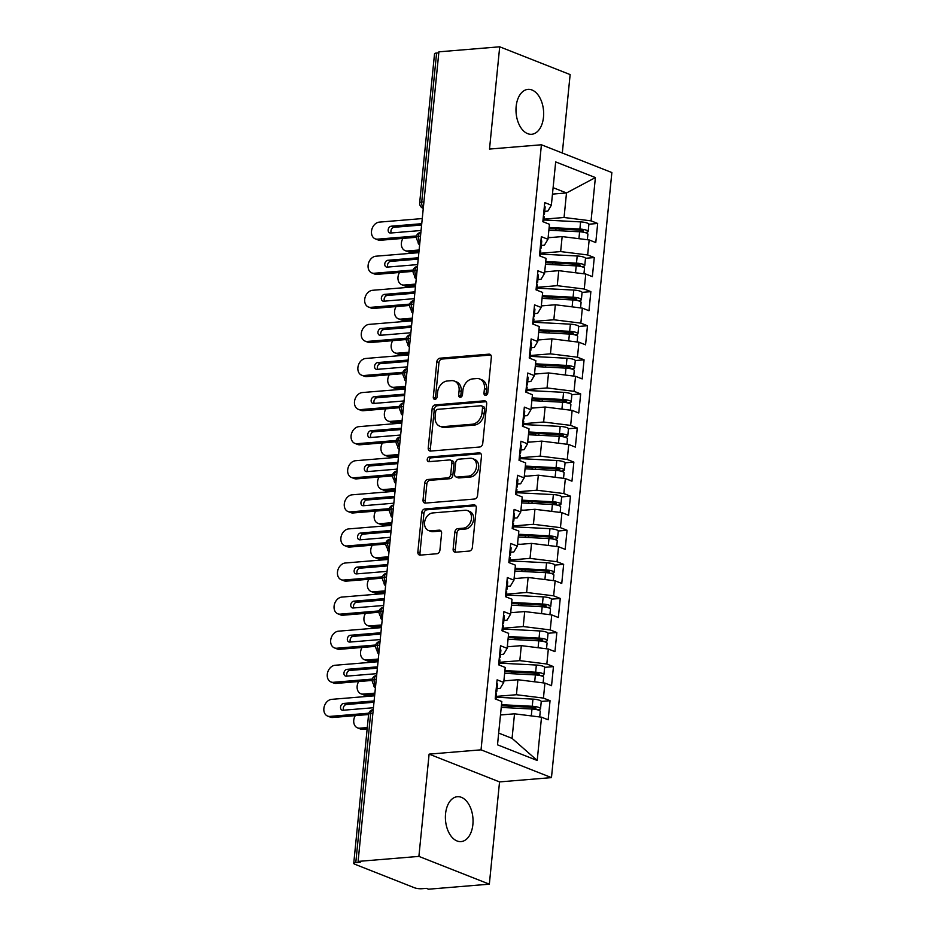 <?xml version="1.0" encoding="UTF-8"?>
<svg xmlns="http://www.w3.org/2000/svg" width="936" height="936" viewBox="0 0 936 936"><rect width="100%" height="100%" fill="white"/><g stroke="black" fill="none" stroke-linecap="round" stroke-linejoin="round"><path stroke-width="1.4" d="M485.655 395.331A2.422 1.837 -68.5 0 0 487.796 392.827L491.341 357.283A3.451 2.621 -68.5 0 0 489.879 354.288A3.451 2.621 -68.5 0 0 488.955 354.159L439.897 358.207A3.451 2.621 -68.5 0 0 436.831 361.787L433.286 397.332A2.422 1.837 -68.5 0 0 437.1 397.016L437.557 392.418A11.056 8.377 -68.5 0 1 447.349 380.987L451.433 380.648A11.056 8.377 -68.5 0 1 454.428 381.081A11.056 8.377 -68.5 0 1 459.085 390.64L458.628 395.238A2.422 1.837 -68.5 0 0 462.442 394.922L462.91 390.324A11.056 8.377 -68.5 0 1 472.692 378.893L476.787 378.553A11.056 8.377 -68.5 0 1 479.77 378.986A11.056 8.377 -68.5 0 1 484.438 388.545L483.982 393.143A2.422 1.837 -68.5 0 0 485.655 395.331M472.879 824.534A22.522 13.759 85.3 0 0 457.365 796.712A22.522 13.759 85.3 0 0 445.559 813.758A22.522 13.759 85.3 0 0 461.074 841.593A22.522 13.759 85.3 0 0 472.879 824.534M543.488 117.211A22.522 13.759 85.3 0 0 527.962 89.376A22.522 13.759 85.3 0 0 516.157 106.435A22.522 13.759 85.3 0 0 531.683 134.269A22.522 13.759 85.3 0 0 543.488 117.211M453.141 549.081A3.451 2.621 -68.5 0 0 454.603 552.076A3.451 2.621 -68.5 0 0 455.528 552.205L469.299 551.07A3.451 2.621 -68.5 0 0 472.352 547.501L476.295 508.014A3.451 2.621 -68.5 0 0 474.833 505.03A3.451 2.621 -68.5 0 0 473.909 504.89L424.85 508.95A3.451 2.621 -68.5 0 0 421.785 512.519L417.842 552.006A3.451 2.621 -68.5 0 0 419.305 554.99A3.451 2.621 -68.5 0 0 420.241 555.118L436.866 553.749A3.451 2.621 -68.5 0 0 439.92 550.181L441.605 533.274A3.451 2.621 -68.5 0 0 440.154 530.291A3.451 2.621 -68.5 0 0 439.218 530.162L430.969 530.841A9.243 7.008 -68.5 0 1 428.477 530.49A9.243 7.008 -68.5 0 1 424.85 520.896A9.243 7.008 -68.5 0 1 432.76 512.94L465.052 510.272A9.243 7.008 -68.5 0 1 467.555 510.623A9.243 7.008 -68.5 0 1 471.182 520.217A9.243 7.008 -68.5 0 1 463.273 528.173L457.891 528.618A3.451 2.621 -68.5 0 0 454.826 532.186L453.141 549.081L455.27 549.923A3.451 2.621 -68.5 0 0 455.809 552.181M562.314 153.013L570.141 74.587L499.707 46.8L438.902 51.831L358.09 861.412L360.231 862.255L355.785 862.629A5.277 1.205 -174.3 0 0 353.738 863.366A5.277 1.205 -174.3 0 0 354.826 864.232L414.589 887.808A5.277 1.205 -174.3 0 0 421.949 888.72L426.395 888.358L428.536 889.2L489.341 884.169L499.543 781.911L551.468 777.617L481.034 749.83L429.109 754.123L418.895 856.393L358.09 861.412M499.707 46.8L489.505 149.07L541.418 144.776L481.034 749.83M479.677 447.01A3.451 2.621 -68.5 0 0 482.742 443.442L486.685 403.954A3.451 2.621 -68.5 0 0 485.222 400.971A3.451 2.621 -68.5 0 0 484.286 400.83L435.228 404.89A3.451 2.621 -68.5 0 0 432.175 408.459L428.232 447.946A3.451 2.621 -68.5 0 0 429.694 450.93A3.451 2.621 -68.5 0 0 430.618 451.058L479.677 447.01M481.49 455.984L477.547 495.472A3.451 2.621 -68.5 0 1 474.493 499.04L425.435 503.088A3.451 2.621 -68.5 0 1 424.499 502.96A3.451 2.621 -68.5 0 1 423.037 499.976L424.722 483.07A3.451 2.621 -68.5 0 1 427.787 479.501L447.677 477.863A3.451 2.621 -68.5 0 0 450.742 474.283L451.854 463.074A3.451 2.621 -68.5 0 0 450.403 460.091A3.451 2.621 -68.5 0 0 449.467 459.962L428.758 461.67A2.422 1.837 -68.5 0 1 429.226 456.99L479.092 452.86A3.451 2.621 -68.5 0 1 480.028 453.001A3.451 2.621 -68.5 0 1 481.49 455.984M551.468 777.617L611.863 172.552L541.418 144.776M552.474 194.115L566.502 192.956L595.39 177.571L555.68 161.916L551.362 205.206L544.752 202.597L542.845 221.68L549.455 224.289L547.958 239.288L541.347 236.679L539.44 255.774L546.051 258.383L544.565 273.382L537.943 270.773L536.035 289.856L542.658 292.465L541.16 307.464L534.538 304.855L532.631 323.95L539.253 326.559L537.755 341.558L531.133 338.949L529.226 358.032L535.848 360.641L534.351 375.64L527.74 373.031L525.833 392.125L532.444 394.735L530.946 409.734L524.335 407.125L522.428 426.208L529.039 428.817L527.541 443.816L520.931 441.207L519.024 460.301L525.646 462.91L524.148 477.91L517.526 475.301L515.619 494.383L522.241 496.993L520.744 511.992L514.121 509.383L512.214 528.477L518.837 531.086L517.339 546.086L510.717 543.477L508.821 562.559L515.432 565.168L513.934 580.168L507.324 577.559L505.417 596.653L512.027 599.262L510.529 614.262L503.919 611.653L502.012 630.735L508.634 633.344L507.136 648.344L500.514 645.735L498.607 664.829L505.229 667.438L503.732 682.438L497.11 679.828L495.202 698.911L501.825 701.52L497.507 744.822L537.205 760.477L541.523 717.187L514.519 713.817L500.479 714.975M595.39 177.571L591.061 220.861L564.057 217.491L543.921 219.164M588.884 224.207L597.683 223.47L591.061 220.861M597.683 223.47L595.776 242.564L589.165 239.955L587.668 254.955L560.652 251.585L540.528 253.246M585.48 258.289L594.278 257.564L587.668 254.955M594.278 257.564L592.371 276.646L585.76 274.037L584.263 289.037L557.248 285.667L537.124 287.34M582.075 292.383L590.873 291.646L584.263 289.037M590.873 291.646L588.978 310.74L582.356 308.131L580.858 323.131L553.843 319.761L533.719 321.422M578.67 326.465L587.48 325.74L580.858 323.131M587.48 325.74L585.573 344.822L578.951 342.213L577.453 357.213L550.45 353.843L530.314 355.516M575.266 360.559L584.076 359.822L577.453 357.213M584.076 359.822L582.169 378.916L575.546 376.307L574.049 391.306L547.045 387.937L526.909 389.598M571.873 394.641L580.671 393.916L574.049 391.306M580.671 393.916L578.764 412.998L572.153 410.389L570.656 425.389L543.64 422.019L523.516 423.692M568.468 428.735L577.266 427.998L570.656 425.389M577.266 427.998L575.359 447.092L568.749 444.483L567.251 459.482L540.236 456.113L520.112 457.774M565.063 462.817L573.862 462.091L567.251 459.482M573.862 462.091L571.966 481.174L565.344 478.565L563.846 493.565L536.831 490.195L516.707 491.868M561.659 496.911L570.469 496.174L563.846 493.565M570.469 496.174L568.561 515.268L561.939 512.659L560.442 527.658L533.438 524.289L513.302 525.95M558.254 530.993L567.064 530.267L560.442 527.658M567.064 530.267L565.157 549.35L558.535 546.741L557.037 561.74L530.033 558.371L509.898 560.044M554.861 565.087L563.659 564.35L557.037 561.74M563.659 564.35L561.752 583.444L555.142 580.835L553.644 595.834L526.629 592.465L506.505 594.126M551.456 599.169L560.255 598.443L553.644 595.834M560.255 598.443L558.347 617.526L551.737 614.917L550.239 629.916L523.224 626.547L503.1 628.22M548.051 633.262L556.85 632.525L550.239 629.916M556.85 632.525L554.943 651.62L548.332 649.011L546.835 664.01L519.819 660.64L499.695 662.302M544.647 667.345L553.457 666.619L546.835 664.01M553.457 666.619L551.55 685.702L544.928 683.093L543.43 698.092L516.426 694.723L496.291 696.396M541.242 701.438L550.052 700.701L543.43 698.092M550.052 700.701L548.145 719.796L541.523 717.187M497.075 688.592L500.198 688.334L503.732 682.438M498.677 733.075L512.062 738.364L514.519 713.817M512.062 738.364L537.205 760.477M500.467 654.498L503.603 654.241L507.136 648.344M516.426 694.723L517.912 679.735L503.884 680.893M544.928 683.093L517.912 679.735M503.872 620.416L507.008 620.158L510.529 614.262M519.819 660.64L521.317 645.641L507.289 646.799M548.332 649.011L521.317 645.641M507.277 586.322L510.401 586.065L513.934 580.168M523.224 626.547L524.722 611.559L510.693 612.717M551.737 614.917L524.722 611.559M510.682 552.24L513.805 551.983L517.339 546.086M526.629 592.465L528.126 577.465L514.086 578.623M555.142 580.835L528.126 577.465M514.086 518.146L517.21 517.889L520.744 511.992M530.033 558.371L531.531 543.383L517.491 544.541M558.535 546.741L531.531 543.383M517.491 484.064L520.615 483.807L524.148 477.91M533.438 524.289L534.936 509.289L520.896 510.448M561.939 512.659L534.936 509.289M520.884 449.97L524.02 449.713L527.541 443.816M536.831 490.195L538.329 475.195L524.3 476.365M565.344 478.565L538.329 475.195M524.289 415.888L527.413 415.631L530.946 409.734M540.236 456.113L541.733 441.113L527.705 442.272M568.749 444.483L541.733 441.113M527.693 381.794L530.817 381.537L534.351 375.64M543.64 422.019L545.138 407.02L531.098 408.19M572.153 410.389L545.138 407.02M531.098 347.712L534.222 347.455L537.755 341.558M547.045 387.937L548.543 372.938L534.503 374.096M575.546 376.307L548.543 372.938M534.503 313.618L537.627 313.361L541.16 307.464M550.45 353.843L551.947 338.844L537.907 340.014M578.951 342.213L551.947 338.844M537.896 279.536L541.031 279.279L544.565 273.382M553.843 319.761L555.34 304.762L541.312 305.92M582.356 308.131L555.34 304.762M541.3 245.443L544.424 245.185L547.958 239.288M557.248 285.667L558.745 270.668L544.717 271.838M585.76 274.037L558.745 270.668M438.797 52.849L436.597 53.036L421.715 202.082L423.914 201.907M423.341 207.722A5.277 3.229 85.3 0 1 421.715 202.082A5.277 1.205 5.7 0 0 419.667 202.819L434.538 53.773A5.277 1.205 5.7 0 1 436.597 53.036M544.705 211.361L547.829 211.103L551.362 205.206M560.652 251.585L562.15 236.586L548.122 237.744M589.165 239.955L562.15 236.586M418.895 856.393L489.341 884.169M499.543 781.911L429.109 754.123M564.057 217.491L566.502 192.956L553.117 187.668M420.498 236.164L418.298 236.34A5.277 1.205 -174.3 0 0 416.239 237.077A5.277 1.205 -174.3 0 0 416.239 237.089A5.277 5.277 0 0 1 420.884 232.362A5.277 3.229 85.3 0 0 418.298 236.34A5.277 3.229 85.3 0 0 419.936 241.804M417.093 270.247L414.894 270.434A5.277 1.205 -174.3 0 0 412.846 271.171A5.277 1.205 -174.3 0 0 412.846 271.183C414.238 277.442 416.064 275.804 416.169 276.436A5.277 4.001 -68.5 0 0 416.473 276.529L416.169 276.436M413.7 304.34L411.489 304.516A5.277 1.205 -174.3 0 0 409.441 305.253A5.277 1.205 -174.3 0 0 409.441 305.265A5.277 5.277 0 0 1 414.075 300.538M410.296 338.422L408.084 338.61A5.277 1.205 -174.3 0 0 406.037 339.347A5.277 1.205 -174.3 0 0 406.037 339.358A5.277 5.277 0 0 1 410.67 334.632A5.277 3.229 85.3 0 0 408.084 338.61A5.277 3.229 85.3 0 0 409.734 344.074M406.891 372.516L404.68 372.692A5.277 1.205 -174.3 0 0 402.632 373.429A5.277 1.205 -174.3 0 0 402.632 373.441C404.024 379.712 405.861 378.074 405.967 378.694A5.277 4.001 -68.5 0 0 406.259 378.799L405.967 378.694M403.486 406.598L401.287 406.786A5.277 1.205 -174.3 0 0 399.227 407.523A5.277 1.205 -174.3 0 0 399.227 407.534A5.277 5.277 0 0 1 403.872 402.808A5.277 3.229 85.3 0 0 401.287 406.786A5.277 3.229 85.3 0 0 402.925 412.25M400.081 440.692L397.882 440.868A5.277 1.205 -174.3 0 0 395.834 441.605A5.277 1.205 -174.3 0 0 395.834 441.616A5.277 5.277 0 0 1 400.468 436.89A5.277 3.229 85.3 0 0 397.882 440.868A5.277 3.229 85.3 0 0 399.52 446.332M396.688 474.774L394.477 474.961A5.277 1.205 -174.3 0 0 392.43 475.699A5.277 1.205 -174.3 0 0 392.43 475.71A5.277 5.277 0 0 1 397.063 470.983A5.277 3.229 85.3 0 0 394.477 474.961A5.277 3.229 85.3 0 0 396.115 480.425M393.284 508.868L391.072 509.044A5.277 1.205 -174.3 0 0 389.025 509.792L389.025 509.792A5.277 5.277 0 0 1 393.658 505.066A5.277 3.229 85.3 0 0 391.072 509.044A5.277 3.229 85.3 0 0 392.722 514.507M389.879 542.95L387.668 543.137A5.277 1.205 -174.3 0 0 385.62 543.875A5.277 1.205 -174.3 0 0 385.62 543.886A5.277 5.277 0 0 1 390.253 539.159A5.277 3.229 85.3 0 0 387.668 543.137A5.277 3.229 85.3 0 0 389.317 548.601M386.474 577.044L384.275 577.22A5.277 1.205 -174.3 0 0 382.216 577.968L382.216 577.968A5.277 5.277 0 0 1 386.86 573.241A5.277 3.229 85.3 0 0 384.275 577.22A5.277 3.229 85.3 0 0 385.913 582.683M383.07 611.126L380.87 611.313A5.277 1.205 -174.3 0 0 378.823 612.05A5.277 1.205 -174.3 0 0 378.823 612.062C380.203 618.322 382.04 616.684 382.145 617.315A5.277 4.001 -68.5 0 0 382.45 617.409L382.145 617.315M379.677 645.22L377.465 645.395A5.277 1.205 -174.3 0 0 375.418 646.144L375.418 646.144A5.277 5.277 0 0 1 380.051 641.417M376.272 679.302L374.061 679.489A5.277 1.205 -174.3 0 0 372.013 680.226A5.277 1.205 -174.3 0 0 372.013 680.238A5.277 5.277 0 0 1 376.646 675.511A5.277 3.229 85.3 0 0 374.061 679.489A5.277 3.229 85.3 0 0 375.71 684.953M486.264 395.156A2.422 1.837 -68.5 0 1 486.112 393.986L486.568 389.388A11.056 8.377 -68.5 0 0 481.9 379.829L479.77 378.986M454.428 381.081L456.557 381.923A11.056 8.377 -68.5 0 1 461.226 391.482L460.769 396.08A2.422 1.837 -68.5 0 0 460.91 397.262M490.815 355.025L442.026 359.05A3.451 2.621 -68.5 0 0 438.972 362.63L435.415 398.174A2.422 1.837 -68.5 0 0 435.568 399.356M486.147 401.696L437.369 405.733A3.451 2.621 -68.5 0 0 434.304 409.301L430.373 448.789A3.451 2.621 -68.5 0 0 430.899 451.035M482.496 407.944A2.422 1.837 -68.5 0 0 480.823 405.768L437.767 409.325A2.422 1.837 -68.5 0 0 435.626 411.828L435.135 416.672A11.056 8.377 -68.5 0 0 439.803 426.231A11.056 8.377 -68.5 0 0 442.786 426.664L472.224 424.23A11.056 8.377 -68.5 0 0 482.017 412.799L482.496 407.944L484.637 408.786A2.422 1.837 -68.5 0 0 483.608 406.704L481.478 405.861M439.803 426.231L441.932 427.073A11.056 8.377 -68.5 0 0 444.928 427.506L442.786 426.664M484.637 408.786L484.146 413.642A11.056 8.377 -68.5 0 1 474.365 425.073L444.928 427.506M450.403 460.091L452.533 460.933A3.451 2.621 -68.5 0 1 453.995 463.917L452.872 475.125A3.451 2.621 -68.5 0 1 449.818 478.705L429.916 480.344A3.451 2.621 -68.5 0 0 426.863 483.912L425.178 500.818A3.451 2.621 -68.5 0 0 425.704 503.065M480.964 453.726L431.356 457.833A2.422 1.837 -68.5 0 0 429.413 461.612M468.328 476.155A9.243 7.008 -68.5 0 0 476.237 468.199A9.243 7.008 -68.5 0 0 472.61 458.605A9.243 7.008 -68.5 0 0 470.118 458.254L458.734 459.19A3.451 2.621 -68.5 0 0 455.68 462.758L454.557 473.967A3.451 2.621 -68.5 0 0 456.019 476.962A3.451 2.621 -68.5 0 0 456.943 477.091L468.328 476.155L470.457 476.997A9.243 7.008 -68.5 0 0 478.366 469.041A9.243 7.008 -68.5 0 0 474.739 459.447L472.61 458.605M456.019 476.962L458.149 477.805A3.451 2.621 -68.5 0 0 459.085 477.933L456.943 477.091M470.457 476.997L459.085 477.933M467.555 510.623L469.685 511.465A9.243 7.008 -68.5 0 1 473.312 521.059A9.243 7.008 -68.5 0 1 465.403 529.015L460.021 529.46A3.451 2.621 -68.5 0 0 456.967 533.029L455.27 549.923M428.477 530.49L430.607 531.332A9.243 7.008 -68.5 0 0 433.111 531.683L430.969 530.841M441.078 531.028L433.111 531.683M475.769 505.756L426.98 509.792A3.451 2.621 -68.5 0 0 423.926 513.361L419.983 552.848A3.451 2.621 -68.5 0 0 420.51 555.095M549.034 228.524L580.718 230.162L583.619 231.005L578.366 231.719M549.139 227.471L579.887 229.051A7.032 1.603 5.7 0 1 586.72 230.303A7.032 1.603 5.7 0 1 588.171 231.461L588.884 224.301A7.032 1.603 -174.3 0 0 587.434 223.142A7.032 1.603 -174.3 0 0 580.601 221.891L543.839 219.995M588.171 231.461A7.032 1.603 5.7 0 1 585.468 232.444L584.743 232.502M548.87 230.197L579.606 231.777A7.032 1.603 5.7 0 1 586.451 233.029A7.032 1.603 5.7 0 1 587.902 234.187L587.34 239.721M402.901 238.399A8.798 6.669 -68.5 0 0 405.112 250.614A8.798 6.669 -68.5 0 0 407.488 250.953L419.117 249.994M407.488 250.953L410.26 252.041A8.798 6.669 111.5 0 1 407.885 251.702L405.112 250.614M551.07 237.498L548.157 237.346M418.076 241.441A3.522 2.668 -68.5 0 0 419.539 244.67A3.522 2.668 -68.5 0 0 419.644 244.706M410.26 252.041L418.989 251.328M380.379 240.259A8.798 6.669 111.5 0 1 378.004 239.92L375.219 238.832A8.798 6.669 -68.5 0 0 377.606 239.16L380.379 240.259L416.239 237.299M422.253 218.568L379.302 222.124A8.798 6.669 -68.5 0 0 371.767 229.694A8.798 6.669 -68.5 0 0 375.219 238.832M543.524 214.882L543.746 214.8A7.032 1.603 -174.3 0 0 544.424 214.204A7.032 1.603 -174.3 0 0 543.676 213.373M544.389 206.212A7.032 1.603 5.7 0 1 545.138 207.043L544.424 214.204M391.306 232.959A3.522 2.668 111.5 0 1 391.377 229.402A3.522 2.668 111.5 0 1 394.068 227.296L421.61 225.014M416.485 235.954L377.606 239.16M421.106 230.104A3.522 2.668 111.5 0 1 419.761 230.607L390.605 233.017A3.522 2.668 111.5 0 1 389.657 232.888A3.522 2.668 111.5 0 1 388.276 229.226A3.522 2.668 111.5 0 1 391.283 226.196L420.44 223.798A3.522 2.668 111.5 0 1 421.387 223.926A3.522 2.668 111.5 0 1 421.703 224.078M543.64 221.996L544.144 216.93A7.032 1.603 -174.3 0 0 543.395 216.099M545.63 262.618L577.313 264.256L580.215 265.099L574.961 265.801M545.735 261.553L576.482 263.145A7.032 1.603 5.7 0 1 583.315 264.385A7.032 1.603 5.7 0 1 584.766 265.543L585.48 258.394A7.032 1.603 -174.3 0 0 584.029 257.236A7.032 1.603 -174.3 0 0 577.196 255.984L540.435 254.089M584.766 265.543A7.032 1.603 5.7 0 1 582.063 266.526L581.338 266.596M545.466 264.28L576.213 265.871A7.032 1.603 5.7 0 1 583.046 267.123A7.032 1.603 5.7 0 1 584.497 268.281L583.947 273.815M399.496 272.481A8.798 6.669 -68.5 0 0 401.708 284.696A8.798 6.669 -68.5 0 0 404.083 285.035L415.713 284.076M404.083 285.035L406.856 286.135A8.798 6.669 111.5 0 1 404.481 285.796L401.708 284.696M547.665 271.592L544.752 271.44M414.671 275.535A3.522 2.668 -68.5 0 0 416.134 278.764A3.522 2.668 -68.5 0 0 416.239 278.799M406.856 286.135L415.584 285.41M542.236 296.7L573.908 298.338L576.81 299.181L571.557 299.894M542.342 295.647L573.078 297.227A7.032 1.603 5.7 0 1 579.91 298.479A7.032 1.603 5.7 0 1 581.361 299.637L582.075 292.477A7.032 1.603 -174.3 0 0 580.624 291.318A7.032 1.603 -174.3 0 0 573.791 290.066L537.042 288.171M581.361 299.637A7.032 1.603 5.7 0 1 578.659 300.62L577.945 300.678M542.061 298.373L572.809 299.953A7.032 1.603 5.7 0 1 579.641 301.205A7.032 1.603 5.7 0 1 581.092 302.363L580.542 307.897M396.092 306.575A8.798 6.669 -68.5 0 0 398.303 318.79A8.798 6.669 -68.5 0 0 400.678 319.129L412.32 318.17M400.678 319.129L403.451 320.217A8.798 6.669 111.5 0 1 401.076 319.878L398.303 318.79M544.261 305.674L541.347 305.522M411.267 309.617A3.522 2.668 -68.5 0 0 412.729 312.846A3.522 2.668 -68.5 0 0 412.846 312.881M403.451 320.217L412.179 319.504M538.832 330.794L570.515 332.432L573.405 333.274L568.152 333.976M538.937 329.729L569.673 331.321A7.032 1.603 5.7 0 1 576.517 332.561A7.032 1.603 5.7 0 1 577.957 333.719L578.67 326.57A7.032 1.603 -174.3 0 0 577.231 325.412A7.032 1.603 -174.3 0 0 570.387 324.16L533.637 322.265M577.957 333.719A7.032 1.603 5.7 0 1 575.266 334.702L574.54 334.772M538.668 332.455L569.404 334.047A7.032 1.603 5.7 0 1 576.237 335.299A7.032 1.603 5.7 0 1 577.688 336.457L577.138 341.991M392.699 340.657A8.798 6.669 -68.5 0 0 394.898 352.872A8.798 6.669 -68.5 0 0 397.274 353.211L408.915 352.252M397.274 353.211L400.058 354.311A8.798 6.669 111.5 0 1 397.671 353.972L394.898 352.872M540.856 339.768L537.943 339.616M407.874 343.711A3.522 2.668 -68.5 0 0 409.336 346.94A3.522 2.668 -68.5 0 0 409.441 346.975M400.058 354.311L408.775 353.586M535.427 364.876L567.111 366.514L570.012 367.357L564.759 368.07M535.532 363.823L566.268 365.403A7.032 1.603 5.7 0 1 573.113 366.655A7.032 1.603 5.7 0 1 574.564 367.813L575.277 360.652A7.032 1.603 -174.3 0 0 573.826 359.494A7.032 1.603 -174.3 0 0 566.994 358.242L530.232 356.347M574.564 367.813A7.032 1.603 5.7 0 1 571.861 368.796L571.135 368.854M535.263 366.549L565.999 368.129A7.032 1.603 5.7 0 1 572.832 369.381A7.032 1.603 5.7 0 1 574.283 370.539L573.733 376.073M389.294 374.751A8.798 6.669 -68.5 0 0 391.494 386.966A8.798 6.669 -68.5 0 0 393.88 387.305L405.51 386.346M393.88 387.305L396.653 388.393A8.798 6.669 111.5 0 1 394.278 388.066L391.494 386.966M537.451 373.85L534.55 373.698M404.469 377.793A3.522 2.668 -68.5 0 0 405.931 381.022A3.522 2.668 -68.5 0 0 406.037 381.057M396.653 388.393L405.382 387.68M376.974 274.353A8.798 6.669 111.5 0 1 374.599 274.014L371.826 272.914A8.798 6.669 -68.5 0 0 374.201 273.253L376.974 274.353L412.834 271.381M418.848 252.661L375.898 256.207A8.798 6.669 -68.5 0 0 368.375 263.776A8.798 6.669 -68.5 0 0 371.826 272.914M540.119 248.976L540.341 248.882A7.032 1.603 -174.3 0 0 541.02 248.297A7.032 1.603 -174.3 0 0 540.271 247.455M540.985 240.295A7.032 1.603 5.7 0 1 541.733 241.137L541.02 248.297M387.913 267.053A3.522 2.668 111.5 0 1 387.984 263.496A3.522 2.668 111.5 0 1 390.663 261.39L418.205 259.108M413.08 270.036L374.201 273.253M417.702 264.186A3.522 2.668 111.5 0 1 416.356 264.701L387.2 267.111A3.522 2.668 111.5 0 1 386.252 266.971A3.522 2.668 111.5 0 1 384.871 263.32A3.522 2.668 111.5 0 1 387.89 260.29L417.035 257.88A3.522 2.668 111.5 0 1 417.994 258.02A3.522 2.668 111.5 0 1 418.298 258.172M540.236 256.09L540.751 251.023A7.032 1.603 -174.3 0 0 540.002 250.181M373.569 308.435A8.798 6.669 111.5 0 1 371.194 308.096L368.421 307.008A8.798 6.669 -68.5 0 0 370.796 307.336L373.569 308.435L409.43 305.475M415.455 286.744L372.493 290.3A8.798 6.669 -68.5 0 0 364.97 297.87A8.798 6.669 -68.5 0 0 368.421 307.008M536.714 283.058L536.936 282.976A7.032 1.603 -174.3 0 0 537.615 282.379A7.032 1.603 -174.3 0 0 536.866 281.549M537.58 274.388A7.032 1.603 5.7 0 1 538.329 275.219L537.615 282.379M384.509 301.135A3.522 2.668 111.5 0 1 384.579 297.578A3.522 2.668 111.5 0 1 387.258 295.472L414.812 293.19M409.675 304.13L370.796 307.336M414.297 298.28A3.522 2.668 111.5 0 1 412.951 298.783L383.807 301.193A3.522 2.668 111.5 0 1 382.847 301.064A3.522 2.668 111.5 0 1 381.467 297.402A3.522 2.668 111.5 0 1 384.485 294.372L413.642 291.974A3.522 2.668 111.5 0 1 414.589 292.102A3.522 2.668 111.5 0 1 414.905 292.254M536.843 290.172L537.346 285.106A7.032 1.603 -174.3 0 0 536.597 284.275M370.165 342.529A8.798 6.669 111.5 0 1 367.79 342.19L365.017 341.09A8.798 6.669 -68.5 0 0 367.392 341.429L370.165 342.529L406.025 339.557M412.051 320.837L369.1 324.382A8.798 6.669 -68.5 0 0 361.565 331.952A8.798 6.669 -68.5 0 0 365.017 341.09M533.309 317.152L533.532 317.058A7.032 1.603 -174.3 0 0 534.21 316.473A7.032 1.603 -174.3 0 0 533.462 315.631M534.175 308.47A7.032 1.603 5.7 0 1 534.924 309.313L534.21 316.473M381.104 335.228A3.522 2.668 111.5 0 1 381.174 331.672A3.522 2.668 111.5 0 1 383.854 329.566L411.407 327.284M406.282 338.212L367.392 341.429M410.892 332.362A3.522 2.668 111.5 0 1 409.558 332.877L380.402 335.287A3.522 2.668 111.5 0 1 379.443 335.146A3.522 2.668 111.5 0 1 378.062 331.496A3.522 2.668 111.5 0 1 381.081 328.466L410.237 326.056A3.522 2.668 111.5 0 1 411.185 326.196A3.522 2.668 111.5 0 1 411.501 326.348M533.438 324.265L533.941 319.199A7.032 1.603 -174.3 0 0 533.192 318.357M366.772 376.611A8.798 6.669 111.5 0 1 364.385 376.272L361.612 375.184A8.798 6.669 -68.5 0 0 363.987 375.511L366.772 376.611L402.62 373.651M408.646 354.92L365.695 358.476A8.798 6.669 -68.5 0 0 358.16 366.046A8.798 6.669 -68.5 0 0 361.612 375.184M529.905 351.234L530.127 351.152A7.032 1.603 -174.3 0 0 530.806 350.555A7.032 1.603 -174.3 0 0 530.057 349.725M530.77 342.564A7.032 1.603 5.7 0 1 531.519 343.395L530.806 350.555M377.699 369.31A3.522 2.668 111.5 0 1 377.77 365.754A3.522 2.668 111.5 0 1 380.449 363.648L408.002 361.366M402.878 372.306L363.987 375.511M407.499 366.456A3.522 2.668 111.5 0 1 406.154 366.959L376.997 369.369A3.522 2.668 111.5 0 1 376.05 369.24A3.522 2.668 111.5 0 1 374.669 365.578A3.522 2.668 111.5 0 1 377.676 362.548L406.832 360.149A3.522 2.668 111.5 0 1 407.78 360.278A3.522 2.668 111.5 0 1 408.096 360.43M530.033 358.348L530.536 353.281A7.032 1.603 -174.3 0 0 529.788 352.451M532.022 398.97L563.706 400.608L566.608 401.45L561.354 402.152M532.128 397.905L562.875 399.496A7.032 1.603 5.7 0 1 569.708 400.737A7.032 1.603 5.7 0 1 571.159 401.895L571.873 394.746A7.032 1.603 -174.3 0 0 570.422 393.588A7.032 1.603 -174.3 0 0 563.589 392.336L526.828 390.441M571.159 401.895A7.032 1.603 5.7 0 1 568.456 402.878L567.731 402.948M531.859 400.631L562.595 402.223A7.032 1.603 5.7 0 1 569.439 403.474A7.032 1.603 5.7 0 1 570.89 404.633L570.328 410.167M385.889 408.833A8.798 6.669 -68.5 0 0 388.101 421.048A8.798 6.669 -68.5 0 0 390.476 421.387L402.106 420.428M390.476 421.387L393.249 422.487A8.798 6.669 111.5 0 1 390.874 422.148L388.101 421.048M534.058 407.944L531.145 407.792M401.064 411.887A3.522 2.668 -68.5 0 0 402.527 415.116A3.522 2.668 -68.5 0 0 402.632 415.151M393.249 422.487L401.977 421.762M363.367 410.705A8.798 6.669 111.5 0 1 360.992 410.366L358.207 409.266A8.798 6.669 -68.5 0 0 360.594 409.605L363.367 410.705L399.227 407.733M405.241 389.013L362.29 392.558A8.798 6.669 -68.5 0 0 354.756 400.128A8.798 6.669 -68.5 0 0 358.207 409.266M526.512 385.328L526.734 385.234A7.032 1.603 -174.3 0 0 527.413 384.649A7.032 1.603 -174.3 0 0 526.664 383.807M527.377 376.646A7.032 1.603 5.7 0 1 528.126 377.489L527.413 384.649M374.295 403.404A3.522 2.668 111.5 0 1 374.365 399.847A3.522 2.668 111.5 0 1 377.044 397.741L404.598 395.46M399.473 406.388L360.594 409.605M404.095 400.538A3.522 2.668 111.5 0 1 402.749 401.053L373.593 403.463A3.522 2.668 111.5 0 1 372.645 403.322A3.522 2.668 111.5 0 1 371.264 399.672A3.522 2.668 111.5 0 1 374.271 396.642L403.428 394.231A3.522 2.668 111.5 0 1 404.375 394.372A3.522 2.668 111.5 0 1 404.691 394.524M526.629 392.441L527.132 387.375A7.032 1.603 -174.3 0 0 526.383 386.533M528.618 433.052L560.301 434.69L563.203 435.532L557.95 436.246M528.723 431.999L559.471 433.579A7.032 1.603 5.7 0 1 566.303 434.83A7.032 1.603 5.7 0 1 567.754 435.989L568.468 428.828A7.032 1.603 -174.3 0 0 567.017 427.67A7.032 1.603 -174.3 0 0 560.184 426.418L523.423 424.523M567.754 435.989A7.032 1.603 5.7 0 1 565.051 436.972L564.326 437.03M528.454 434.725L559.201 436.305A7.032 1.603 5.7 0 1 566.034 437.557A7.032 1.603 5.7 0 1 567.485 438.715L566.923 444.261M382.485 442.927A8.798 6.669 -68.5 0 0 384.696 455.142A8.798 6.669 -68.5 0 0 387.071 455.481L398.701 454.522M387.071 455.481L389.844 456.569A8.798 6.669 111.5 0 1 387.469 456.241L384.696 455.142M530.654 442.026L527.74 441.874M397.66 445.969A3.522 2.668 -68.5 0 0 399.122 449.198A3.522 2.668 -68.5 0 0 399.227 449.233M389.844 456.569L398.572 455.855M359.962 444.787A8.798 6.669 111.5 0 1 357.587 444.448L354.814 443.36A8.798 6.669 -68.5 0 0 357.189 443.699L359.962 444.787L395.823 441.827M401.836 423.095L358.886 426.652A8.798 6.669 -68.5 0 0 351.363 434.222A8.798 6.669 -68.5 0 0 354.814 443.36M523.107 419.41L523.329 419.328A7.032 1.603 -174.3 0 0 524.008 418.731A7.032 1.603 -174.3 0 0 523.259 417.901M523.973 410.74A7.032 1.603 5.7 0 1 524.722 411.571L524.008 418.731M370.902 437.486A3.522 2.668 111.5 0 1 370.972 433.93A3.522 2.668 111.5 0 1 373.651 431.824L401.193 429.542M396.068 440.482L357.189 443.699M400.69 434.632A3.522 2.668 111.5 0 1 399.344 435.135L370.188 437.545A3.522 2.668 111.5 0 1 369.24 437.416A3.522 2.668 111.5 0 1 367.86 433.754A3.522 2.668 111.5 0 1 370.878 430.735L400.023 428.325A3.522 2.668 111.5 0 1 400.982 428.454A3.522 2.668 111.5 0 1 401.287 428.606M523.224 426.524L523.739 421.457A7.032 1.603 -174.3 0 0 522.99 420.627M525.213 467.146L556.897 468.784L559.798 469.626L554.545 470.328M525.33 466.081L556.066 467.672A7.032 1.603 5.7 0 1 562.899 468.913A7.032 1.603 5.7 0 1 564.35 470.071L565.063 462.922A7.032 1.603 -174.3 0 0 563.612 461.764A7.032 1.603 -174.3 0 0 556.78 460.512L520.03 458.617M564.35 470.071A7.032 1.603 5.7 0 1 561.647 471.054L560.933 471.124M525.049 468.807L555.797 470.399A7.032 1.603 5.7 0 1 562.63 471.65A7.032 1.603 5.7 0 1 564.08 472.809L563.53 478.343M379.08 477.009A8.798 6.669 -68.5 0 0 381.291 489.224A8.798 6.669 -68.5 0 0 383.666 489.563L395.308 488.604M383.666 489.563L386.439 490.663A8.798 6.669 111.5 0 1 384.064 490.324L381.291 489.224M527.249 476.12L524.335 475.968M394.255 480.063A3.522 2.668 -68.5 0 0 395.717 483.292A3.522 2.668 -68.5 0 0 395.834 483.327M386.439 490.663L395.167 489.937M356.558 478.881A8.798 6.669 111.5 0 1 354.182 478.542L351.409 477.442A8.798 6.669 -68.5 0 0 353.785 477.781L356.558 478.881L392.418 475.909M398.443 457.189L355.481 460.734A8.798 6.669 -68.5 0 0 347.958 468.304A8.798 6.669 -68.5 0 0 351.409 477.442M519.702 453.504L519.925 453.41A7.032 1.603 -174.3 0 0 520.603 452.825A7.032 1.603 -174.3 0 0 519.854 451.983M520.568 444.822A7.032 1.603 5.7 0 1 521.317 445.665L520.603 452.825M367.497 471.58A3.522 2.668 111.5 0 1 367.567 468.023A3.522 2.668 111.5 0 1 370.246 465.917L397.8 463.636M392.664 474.564L353.785 477.781M397.285 468.714A3.522 2.668 111.5 0 1 395.94 469.228L366.795 471.639A3.522 2.668 111.5 0 1 365.836 471.498A3.522 2.668 111.5 0 1 364.455 467.848A3.522 2.668 111.5 0 1 367.474 464.818L396.63 462.407A3.522 2.668 111.5 0 1 397.578 462.548A3.522 2.668 111.5 0 1 397.894 462.7M519.831 460.617L520.334 455.551A7.032 1.603 -174.3 0 0 519.585 454.709M521.82 501.228L553.492 502.866L556.394 503.708L551.14 504.422M521.925 500.175L552.661 501.755A7.032 1.603 5.7 0 1 559.494 503.006A7.032 1.603 5.7 0 1 560.945 504.165L561.659 497.004A7.032 1.603 -174.3 0 0 560.219 495.846A7.032 1.603 -174.3 0 0 553.375 494.594L516.625 492.699M560.945 504.165A7.032 1.603 5.7 0 1 558.254 505.147L557.528 505.206M521.644 502.901L552.392 504.481A7.032 1.603 5.7 0 1 559.225 505.732A7.032 1.603 5.7 0 1 560.676 506.891L560.126 512.437M375.687 511.103A8.798 6.669 -68.5 0 0 377.887 523.318A8.798 6.669 -68.5 0 0 380.262 523.657L391.903 522.697M380.262 523.657L383.035 524.745A8.798 6.669 111.5 0 1 380.659 524.417L377.887 523.318M523.844 510.202L520.931 510.05M390.862 514.145A3.522 2.668 -68.5 0 0 392.324 517.374A3.522 2.668 -68.5 0 0 392.43 517.409M383.035 524.745L391.763 524.031M353.153 512.963A8.798 6.669 111.5 0 1 350.778 512.624L348.005 511.536A8.798 6.669 -68.5 0 0 350.38 511.875L353.153 512.963L389.013 510.003M395.039 491.271L352.088 494.828A8.798 6.669 -68.5 0 0 344.553 502.398A8.798 6.669 -68.5 0 0 348.005 511.536M516.298 487.586L516.52 487.504A7.032 1.603 -174.3 0 0 517.198 486.907A7.032 1.603 -174.3 0 0 516.45 486.076M517.163 478.916A7.032 1.603 5.7 0 1 517.912 479.747L517.198 486.907M364.092 505.662A3.522 2.668 111.5 0 1 364.162 502.105A3.522 2.668 111.5 0 1 366.842 500L394.395 497.718M389.271 508.657L350.38 511.875M393.88 502.807A3.522 2.668 111.5 0 1 392.547 503.311L363.39 505.721A3.522 2.668 111.5 0 1 362.431 505.592A3.522 2.668 111.5 0 1 361.05 501.93A3.522 2.668 111.5 0 1 364.069 498.911L393.225 496.501A3.522 2.668 111.5 0 1 394.173 496.63A3.522 2.668 111.5 0 1 394.489 496.794M516.426 494.699L516.929 489.633A7.032 1.603 -174.3 0 0 516.181 488.803M518.415 535.322L550.099 536.96L553 537.802L547.747 538.504M518.521 534.257L549.256 535.848A7.032 1.603 5.7 0 1 556.101 537.1A7.032 1.603 5.7 0 1 557.552 538.247L558.265 531.098A7.032 1.603 -174.3 0 0 556.815 529.94A7.032 1.603 -174.3 0 0 549.97 528.688L513.22 526.793M557.552 538.247A7.032 1.603 5.7 0 1 554.849 539.23L554.124 539.3M518.251 536.983L548.987 538.574A7.032 1.603 5.7 0 1 555.82 539.826A7.032 1.603 5.7 0 1 557.271 540.985L556.721 546.519M372.282 545.185A8.798 6.669 -68.5 0 0 374.482 557.4A8.798 6.669 -68.5 0 0 376.869 557.739L388.498 556.78M376.869 557.739L379.642 558.839A8.798 6.669 111.5 0 1 377.255 558.5L374.482 557.4M520.439 544.296L517.538 544.144M387.457 548.239A3.522 2.668 -68.5 0 0 388.92 551.468A3.522 2.668 -68.5 0 0 389.025 551.503M379.642 558.839L388.37 558.113M349.76 547.057A8.798 6.669 111.5 0 1 347.373 546.718L344.6 545.618A8.798 6.669 -68.5 0 0 346.975 545.957L349.76 547.057L385.609 544.085M391.634 525.365L348.683 528.91A8.798 6.669 -68.5 0 0 341.149 536.48A8.798 6.669 -68.5 0 0 344.6 545.618M512.893 521.68L513.115 521.586A7.032 1.603 -174.3 0 0 513.794 521.001A7.032 1.603 -174.3 0 0 513.045 520.159M513.759 512.998A7.032 1.603 5.7 0 1 514.507 513.841L513.794 521.001M360.688 539.756A3.522 2.668 111.5 0 1 360.758 536.199A3.522 2.668 111.5 0 1 363.437 534.093L390.991 531.812M385.866 542.74L346.975 545.957M390.487 536.89A3.522 2.668 111.5 0 1 389.142 537.404L359.986 539.815A3.522 2.668 111.5 0 1 359.038 539.674A3.522 2.668 111.5 0 1 357.657 536.024A3.522 2.668 111.5 0 1 360.664 532.993L389.821 530.583A3.522 2.668 111.5 0 1 390.768 530.724A3.522 2.668 111.5 0 1 391.084 530.876M513.022 528.793L513.525 523.727A7.032 1.603 -174.3 0 0 512.776 522.885M515.011 569.404L546.694 571.042L549.596 571.884L544.342 572.598M515.116 568.351L545.863 569.93A7.032 1.603 5.7 0 1 552.696 571.182A7.032 1.603 5.7 0 1 554.147 572.341L554.861 565.18A7.032 1.603 -174.3 0 0 553.41 564.022A7.032 1.603 -174.3 0 0 546.577 562.77L509.816 560.875M554.147 572.341A7.032 1.603 5.7 0 1 551.444 573.323L550.719 573.382M514.847 571.077L545.583 572.656A7.032 1.603 5.7 0 1 552.427 573.908A7.032 1.603 5.7 0 1 553.878 575.067L553.316 580.612M368.878 579.279A8.798 6.669 -68.5 0 0 371.089 591.493A8.798 6.669 -68.5 0 0 373.464 591.833L385.094 590.873M373.464 591.833L376.237 592.921A8.798 6.669 111.5 0 1 373.862 592.593L371.089 591.493M517.035 578.378L514.133 578.226M384.052 582.321A3.522 2.668 -68.5 0 0 385.515 585.55A3.522 2.668 -68.5 0 0 385.62 585.585M376.237 592.921L384.965 592.207M346.355 581.139A8.798 6.669 111.5 0 1 343.98 580.8L341.195 579.712A8.798 6.669 -68.5 0 0 343.582 580.051L346.355 581.139L382.216 578.179M388.229 559.447L345.279 563.004A8.798 6.669 -68.5 0 0 337.744 570.574A8.798 6.669 -68.5 0 0 341.195 579.712M509.5 555.762L509.722 555.68A7.032 1.603 -174.3 0 0 510.401 555.083A7.032 1.603 -174.3 0 0 509.652 554.252M510.366 547.092A7.032 1.603 5.7 0 1 511.115 547.923L510.401 555.083M357.283 573.838A3.522 2.668 111.5 0 1 357.353 570.281A3.522 2.668 111.5 0 1 360.032 568.175L387.586 565.894M382.461 576.833L343.582 580.051M387.083 570.983A3.522 2.668 111.5 0 1 385.737 571.486L356.581 573.897A3.522 2.668 111.5 0 1 355.633 573.768A3.522 2.668 111.5 0 1 354.253 570.106A3.522 2.668 111.5 0 1 357.26 567.087L386.416 564.677A3.522 2.668 111.5 0 1 387.364 564.806A3.522 2.668 111.5 0 1 387.68 564.97M509.617 562.875L510.12 557.809A7.032 1.603 -174.3 0 0 509.371 556.978M511.606 603.498L543.289 605.136L546.191 605.978L540.938 606.68M511.711 602.433L542.459 604.024A7.032 1.603 5.7 0 1 549.292 605.276A7.032 1.603 5.7 0 1 550.742 606.423L551.456 599.274A7.032 1.603 -174.3 0 0 550.005 598.116A7.032 1.603 -174.3 0 0 543.173 596.864L506.411 594.968M550.742 606.423A7.032 1.603 5.7 0 1 548.04 607.405L547.314 607.476M511.442 605.159L542.19 606.75A7.032 1.603 5.7 0 1 549.022 608.002A7.032 1.603 5.7 0 1 550.473 609.16L549.912 614.695M365.473 613.361A8.798 6.669 -68.5 0 0 367.684 625.587A8.798 6.669 -68.5 0 0 370.059 625.915L381.689 624.955M370.059 625.915L372.832 627.015A8.798 6.669 111.5 0 1 370.457 626.675L367.684 625.587M513.642 612.472L510.728 612.319M380.648 616.414A3.522 2.668 -68.5 0 0 382.11 619.644A3.522 2.668 -68.5 0 0 382.216 619.679M372.832 627.015L381.56 626.289M342.95 615.233A8.798 6.669 111.5 0 1 340.575 614.893L337.802 613.794A8.798 6.669 -68.5 0 0 340.177 614.133L342.95 615.233L378.811 612.261M384.825 593.541L341.874 597.086A8.798 6.669 -68.5 0 0 334.351 604.656A8.798 6.669 -68.5 0 0 337.802 613.794M506.095 589.855L506.317 589.762A7.032 1.603 -174.3 0 0 506.996 589.177A7.032 1.603 -174.3 0 0 506.247 588.334M506.961 581.174A7.032 1.603 5.7 0 1 507.71 582.016L506.996 589.177M353.89 607.932A3.522 2.668 111.5 0 1 353.96 604.375A3.522 2.668 111.5 0 1 356.639 602.269L384.181 599.988M379.057 610.915L340.177 614.133M383.678 605.065A3.522 2.668 111.5 0 1 382.333 605.58L353.176 607.99A3.522 2.668 111.5 0 1 352.228 607.85A3.522 2.668 111.5 0 1 350.848 604.2A3.522 2.668 111.5 0 1 353.855 601.169L383.011 598.759A3.522 2.668 111.5 0 1 383.971 598.9A3.522 2.668 111.5 0 1 384.275 599.052M506.212 596.969L506.727 591.903A7.032 1.603 -174.3 0 0 505.978 591.061M508.201 637.58L539.885 639.218L542.786 640.06L537.533 640.774M508.318 636.527L539.054 638.106A7.032 1.603 5.7 0 1 545.887 639.358A7.032 1.603 5.7 0 1 547.338 640.517L548.051 633.356A7.032 1.603 -174.3 0 0 546.601 632.198A7.032 1.603 -174.3 0 0 539.768 630.946L503.018 629.05M547.338 640.517A7.032 1.603 5.7 0 1 544.635 641.499L543.921 641.558M508.037 639.253L538.785 640.832A7.032 1.603 5.7 0 1 545.618 642.084A7.032 1.603 5.7 0 1 547.069 643.243L546.519 648.788M362.068 647.455A8.798 6.669 -68.5 0 0 364.279 659.669A8.798 6.669 -68.5 0 0 366.655 660.009L378.296 659.049M366.655 660.009L369.427 661.108A8.798 6.669 111.5 0 1 367.052 660.769L364.279 659.669M510.237 646.554L507.324 646.413M377.243 650.497A3.522 2.668 -68.5 0 0 378.706 653.726A3.522 2.668 -68.5 0 0 378.823 653.761M369.427 661.108L378.156 660.383M339.546 649.315A8.798 6.669 111.5 0 1 337.171 648.976L334.398 647.887A8.798 6.669 -68.5 0 0 336.773 648.227L339.546 649.315L375.406 646.355M381.432 627.623L338.469 631.18A8.798 6.669 -68.5 0 0 330.946 638.75A8.798 6.669 -68.5 0 0 334.398 647.887M502.69 623.938L502.913 623.856A7.032 1.603 -174.3 0 0 503.591 623.259A7.032 1.603 -174.3 0 0 502.843 622.428M503.556 615.268A7.032 1.603 5.7 0 1 504.305 616.099L503.591 623.259M350.485 642.014A3.522 2.668 111.5 0 1 350.555 638.457A3.522 2.668 111.5 0 1 353.235 636.351L380.788 634.07M375.652 645.009L336.773 648.227M380.273 639.159A3.522 2.668 111.5 0 1 378.928 639.662L349.783 642.073A3.522 2.668 111.5 0 1 348.824 641.944A3.522 2.668 111.5 0 1 347.443 638.282A3.522 2.668 111.5 0 1 350.462 635.263L379.606 632.853A3.522 2.668 111.5 0 1 380.566 632.982A3.522 2.668 111.5 0 1 380.882 633.145M502.807 631.051L503.322 625.985A7.032 1.603 -174.3 0 0 502.573 625.154M504.808 671.674L536.48 673.312L539.382 674.154L534.128 674.856M504.913 670.609L535.649 672.2A7.032 1.603 5.7 0 1 542.482 673.452A7.032 1.603 5.7 0 1 543.933 674.61L544.647 667.45A7.032 1.603 -174.3 0 0 543.208 666.292A7.032 1.603 -174.3 0 0 536.363 665.04L499.613 663.144M543.933 674.61A7.032 1.603 5.7 0 1 541.242 675.581L540.517 675.652M504.633 673.335L535.38 674.926A7.032 1.603 5.7 0 1 542.213 676.178A7.032 1.603 5.7 0 1 543.664 677.336L543.114 682.87M358.675 681.537A8.798 6.669 -68.5 0 0 360.875 693.763A8.798 6.669 -68.5 0 0 363.25 694.091L374.891 693.131M363.25 694.091L366.023 695.191A8.798 6.669 111.5 0 1 363.648 694.851L360.875 693.763M506.832 680.647L503.919 680.495M373.838 684.59A3.522 2.668 -68.5 0 0 375.313 687.82A3.522 2.668 -68.5 0 0 375.418 687.855M366.023 695.191L374.751 694.465M336.141 683.409A8.798 6.669 111.5 0 1 333.766 683.069L330.993 681.97A8.798 6.669 -68.5 0 0 333.368 682.309L336.141 683.409L372.001 680.437M378.027 661.717L335.076 665.262A8.798 6.669 -68.5 0 0 327.541 672.832A8.798 6.669 -68.5 0 0 330.993 681.97M499.286 658.031L499.508 657.938A7.032 1.603 -174.3 0 0 500.187 657.353A7.032 1.603 -174.3 0 0 499.438 656.51M500.152 649.35A7.032 1.603 5.7 0 1 500.9 650.192L500.187 657.353M347.08 676.108A3.522 2.668 111.5 0 1 347.151 672.551A3.522 2.668 111.5 0 1 349.83 670.445L377.383 668.164M372.259 679.091L333.368 682.309M376.869 673.241A3.522 2.668 111.5 0 1 375.535 673.756L346.378 676.166A3.522 2.668 111.5 0 1 345.419 676.026A3.522 2.668 111.5 0 1 344.038 672.376A3.522 2.668 111.5 0 1 347.057 669.345L376.214 666.935A3.522 2.668 111.5 0 1 377.161 667.075A3.522 2.668 111.5 0 1 377.477 667.228M499.414 665.145L499.918 660.079A7.032 1.603 -174.3 0 0 499.169 659.236M501.404 705.756L533.087 707.394L535.989 708.236L530.735 708.95M501.509 704.703L532.245 706.282A7.032 1.603 5.7 0 1 539.089 707.534A7.032 1.603 5.7 0 1 540.54 708.692L541.254 701.532A7.032 1.603 -174.3 0 0 539.803 700.374A7.032 1.603 -174.3 0 0 532.958 699.122L496.209 697.226M540.54 708.692A7.032 1.603 5.7 0 1 537.837 709.675L537.112 709.734M501.24 707.429L531.976 709.008A7.032 1.603 5.7 0 1 538.808 710.26A7.032 1.603 5.7 0 1 540.259 711.418L539.709 716.964M355.27 715.63A8.798 6.669 -68.5 0 0 357.47 727.845A8.798 6.669 -68.5 0 0 359.845 728.185L367.286 727.564M359.845 728.185L362.63 729.284A8.798 6.669 111.5 0 1 360.243 728.945L357.47 727.845M503.428 714.73L500.526 714.589M362.63 729.284L367.158 728.91M332.748 717.491A8.798 6.669 111.5 0 1 330.361 717.152L327.588 716.063A8.798 6.669 -68.5 0 0 329.963 716.403L332.748 717.491L368.585 714.531M374.622 695.799L331.672 699.356A8.798 6.669 -68.5 0 0 324.137 706.926A8.798 6.669 -68.5 0 0 327.588 716.063M495.881 692.113L496.103 692.032A7.032 1.603 -174.3 0 0 496.782 691.435A7.032 1.603 -174.3 0 0 496.033 690.604M496.747 683.444A7.032 1.603 5.7 0 1 497.496 684.274L496.782 691.435M343.676 710.19A3.522 2.668 111.5 0 1 343.746 706.633A3.522 2.668 111.5 0 1 346.425 704.527L373.979 702.246M368.854 713.185L329.963 716.403M373.476 707.335A3.522 2.668 111.5 0 1 372.13 707.838L342.974 710.248A3.522 2.668 111.5 0 1 342.026 710.12A3.522 2.668 111.5 0 1 340.645 706.458A3.522 2.668 111.5 0 1 343.652 703.439L372.809 701.029A3.522 2.668 111.5 0 1 373.756 701.158A3.522 2.668 111.5 0 1 374.072 701.321M496.01 699.227L496.513 694.161A7.032 1.603 -174.3 0 0 495.764 693.33M372.867 713.396L370.656 713.571L355.785 862.629M368.608 714.32A5.277 5.277 0 0 1 373.242 709.593A5.277 3.229 85.3 0 0 370.656 713.571A5.277 1.205 -174.3 0 0 368.608 714.32L353.738 863.366M422.978 208.26A5.277 4.001 -68.5 0 0 423.271 208.354L422.978 208.26A5.277 5.277 0 0 1 419.667 202.819M412.846 271.171A5.277 5.277 0 0 1 417.479 266.456A5.277 3.229 85.3 0 0 414.894 270.434A5.277 3.229 85.3 0 0 416.532 275.898M414.075 300.55A5.277 3.229 85.3 0 0 411.489 304.516A5.277 3.229 85.3 0 0 413.127 309.98M412.764 310.518A5.277 4.001 -68.5 0 0 413.068 310.623L412.764 310.518C412.659 309.898 410.834 311.536 409.441 305.265M402.632 373.429A5.277 5.277 0 0 1 407.265 368.714A5.277 3.229 85.3 0 0 404.68 372.692A5.277 3.229 85.3 0 0 406.329 378.156M399.157 446.87A5.277 4.001 -68.5 0 0 399.461 446.975L399.157 446.87C399.052 446.25 397.215 447.888 395.834 441.616M392.36 515.046A5.277 4.001 -68.5 0 0 392.652 515.151L392.36 515.046C392.242 514.426 390.417 516.064 389.025 509.792M388.955 549.139A5.277 4.001 -68.5 0 0 389.247 549.233L388.955 549.139C388.849 548.508 387.013 550.146 385.62 543.886M378.823 612.05A5.277 5.277 0 0 1 383.456 607.335A5.277 3.229 85.3 0 0 380.87 611.313A5.277 3.229 85.3 0 0 382.508 616.777M380.051 641.429A5.277 3.229 85.3 0 0 377.465 645.395A5.277 3.229 85.3 0 0 379.103 650.859M378.741 651.397A5.277 4.001 -68.5 0 0 379.045 651.503L378.741 651.397C378.635 650.777 376.81 652.415 375.418 646.144M375.348 685.491A5.277 4.001 -68.5 0 0 375.64 685.597L375.348 685.491C375.231 684.86 373.405 686.497 372.013 680.238M486.568 389.388L484.438 388.545M460.769 396.08L458.628 395.238M461.226 391.482L459.085 390.64M435.415 398.174L433.286 397.332M438.972 362.63L436.831 361.787M442.026 359.05L439.897 358.207M490.651 354.826L488.955 354.159M486.112 393.986L483.982 393.143M430.373 448.789L428.232 447.946M434.304 409.301L432.175 408.459M437.369 405.733L435.228 404.89M485.995 401.509L484.286 400.83M474.365 425.073L472.224 424.23M484.146 413.642L482.017 412.799M425.178 500.818L423.037 499.976M426.863 483.912L424.722 483.07M429.916 480.344L427.787 479.501M449.818 478.705L447.677 477.863M452.872 475.125L450.742 474.283M453.995 463.917L451.854 463.074M431.356 457.833L429.226 456.99M480.8 453.539L479.092 452.86M456.967 533.029L454.826 532.186M460.021 529.46L457.891 528.618M465.403 529.015L463.273 528.173M440.926 530.829L439.218 530.162M419.983 552.848L417.842 552.006M423.926 513.361L421.785 512.519M426.98 509.792L424.85 508.95M475.605 505.569L473.909 504.89M579.606 231.777L578.928 238.68M582.754 230.478L582.672 231.344M559.354 229.063L559.178 230.724M580.601 221.891L579.887 229.051M556.007 228.887L555.844 230.548M420.44 223.798L421.691 224.277M391.283 226.196L394.068 227.296M576.213 265.871L575.523 272.762M579.361 264.572L579.267 265.438M555.949 263.145L555.785 264.818M577.196 255.984L576.482 263.145M552.603 262.981L552.439 264.642M572.809 299.953L572.118 306.856M575.956 298.654L575.862 299.52M552.544 297.238L552.38 298.9M573.791 290.066L573.078 297.227M549.198 297.063L549.034 298.724M569.404 334.047L568.714 340.938M572.551 332.748L572.469 333.614M549.139 331.321L548.976 332.994M570.387 324.16L569.673 331.321M545.805 331.157L545.63 332.818M565.999 368.129L565.309 375.032M569.146 366.83L569.065 367.696M545.735 365.414L545.571 367.076M566.994 358.242L566.268 365.403M542.4 365.239L542.236 366.9M417.035 257.88L418.287 258.371M387.89 260.29L390.663 261.39M413.642 291.974L414.882 292.453M384.485 294.372L387.258 295.472M410.237 326.056L411.477 326.547M381.081 328.466L383.854 329.566M406.832 360.149L408.073 360.629M377.676 362.548L380.449 363.648M562.595 402.223L561.916 409.114M565.742 400.924L565.66 401.79M542.342 399.496L542.166 401.17M563.589 392.336L562.875 399.496M538.996 399.333L538.832 400.994M403.428 394.231L404.68 394.723M374.271 396.642L377.044 397.741M559.201 436.305L558.511 443.208M562.349 435.006L562.255 435.883M538.937 433.59L538.773 435.252M560.184 426.418L559.471 433.579M535.591 433.415L535.427 435.076M400.023 428.325L401.275 428.817M370.878 430.735L373.651 431.824M555.797 470.399L555.106 477.29M558.944 469.1L558.85 469.966M535.532 467.672L535.369 469.345M556.78 460.512L556.066 467.672M532.186 467.509L532.022 469.17M396.63 462.407L397.87 462.899M367.474 464.818L370.246 465.917M552.392 504.481L551.702 511.384M555.539 503.182L555.457 504.059M532.128 501.766L531.964 503.428M553.375 494.594L552.661 501.755M528.793 501.591L528.618 503.252M393.225 496.501L394.465 496.993M364.069 498.911L366.842 500M548.987 538.574L548.297 545.466M552.135 537.276L552.053 538.141M528.723 535.848L528.559 537.521M549.97 528.688L549.256 535.848M525.389 535.684L525.225 537.346M389.821 530.583L391.061 531.075M360.664 532.993L363.437 534.093M545.583 572.656L544.904 579.559M548.73 571.358L548.648 572.235M525.33 569.942L525.154 571.603M546.577 562.77L545.863 569.93M521.984 569.767L521.82 571.428M386.416 564.677L387.656 565.168M357.26 567.087L360.032 568.175M542.19 606.75L541.499 613.642M545.337 605.452L545.243 606.317M521.925 604.024L521.761 605.697M543.173 596.864L542.459 604.024M518.579 603.86L518.415 605.522M383.011 598.759L384.263 599.251M353.855 601.169L356.639 602.269M538.785 640.832L538.095 647.735M541.932 639.534L541.839 640.411M518.521 638.118L518.357 639.779M539.768 630.946L539.054 638.106M515.174 637.942L515.011 639.604M379.606 632.853L380.858 633.344M350.462 635.263L353.235 636.351M535.38 674.926L534.69 681.817M538.528 673.627L538.446 674.493M515.116 672.2L514.952 673.873M536.363 665.04L535.649 672.2M511.77 672.036L511.606 673.698M376.214 666.935L377.454 667.427M347.057 669.345L349.83 670.445M531.976 709.008L531.285 715.911M535.123 707.71L535.041 708.587M511.711 706.294L511.547 707.955M532.958 699.122L532.245 706.282M508.377 706.118L508.201 707.78M372.809 701.029L374.049 701.52M343.652 703.439L346.425 704.527M419.574 242.342C419.468 241.722 417.631 243.36 416.239 237.089M409.371 344.612C409.254 343.98 407.429 345.618 406.037 339.358M402.562 412.788C402.457 412.156 400.62 413.794 399.227 407.534M395.752 480.964C395.647 480.332 393.822 481.97 392.43 475.71M385.55 583.222C385.445 582.601 383.608 584.24 382.216 577.968"/></g></svg>
